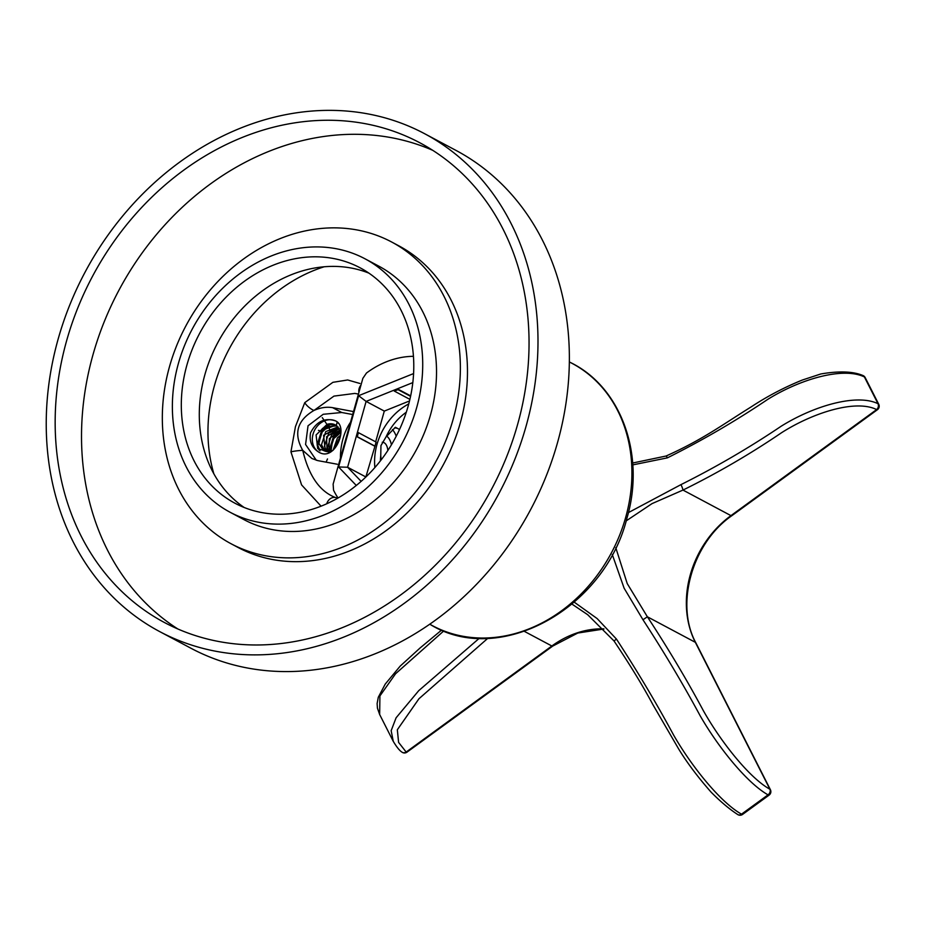 <?xml version="1.0" encoding="UTF-8"?>
<svg xmlns="http://www.w3.org/2000/svg" width="925" height="925" viewBox="0 0 925 925"><rect width="100%" height="100%" fill="white"/><g stroke="black" fill="none" stroke-linecap="round" stroke-linejoin="round"><path stroke-width="1.39" d="M219.306 641.615A271.742 226.139 118 0 1 164.396 622.49A271.742 226.139 118 0 1 92.5 276.344A271.742 226.139 118 0 1 419.823 142.774A271.742 226.139 118 0 1 506.426 457.308A271.742 226.139 118 0 1 219.306 641.615M216.566 651.397A281.998 234.673 118 0 1 159.574 631.532A281.998 234.673 118 0 1 84.973 272.343A281.998 234.673 118 0 1 424.644 133.72A281.998 234.673 118 0 1 514.52 460.118A281.998 234.673 118 0 1 216.566 651.397M424.644 133.72L456.013 150.417A281.998 234.673 118 0 1 545.889 476.826A281.998 234.673 118 0 1 247.935 668.093A281.998 234.673 118 0 1 190.943 648.24L159.574 631.532M244.154 507.478A133.304 110.931 118 0 1 217.606 342.967A133.304 110.931 118 0 1 368.925 273.141M261.833 512.577A133.304 110.931 118 0 1 234.892 503.188A133.304 110.931 118 0 1 199.627 333.382A133.304 110.931 118 0 1 360.195 267.857A133.304 110.931 118 0 1 402.687 422.158A133.304 110.931 118 0 1 261.833 512.577M259.081 522.347A143.56 119.464 118 0 1 230.071 512.242A143.56 119.464 118 0 1 192.099 329.369A143.56 119.464 118 0 1 365.017 258.803A143.56 119.464 118 0 1 410.769 424.968A143.56 119.464 118 0 1 259.081 522.347M365.017 258.803L378.822 266.157A143.56 119.464 118 0 1 424.575 432.322A143.56 119.464 118 0 1 272.887 529.701A143.56 119.464 118 0 1 243.876 519.584L230.071 512.242M265.567 555.763A170.905 142.219 118 0 1 231.03 543.727A170.905 142.219 118 0 1 185.809 326.028A170.905 142.219 118 0 1 391.668 242.015A170.905 142.219 118 0 1 446.139 439.837A170.905 142.219 118 0 1 265.567 555.763M391.668 242.015L398.779 245.807A170.905 142.219 118 0 1 453.25 443.618A170.905 142.219 118 0 1 272.667 559.544A170.905 142.219 118 0 1 238.141 547.507L231.03 543.727M177.854 628.977A271.742 226.139 118 0 1 118.851 290.381A271.742 226.139 118 0 1 432.715 150.312M574.286 602.187L597.111 618.548L616.443 639.071C637.441 671.319 656.449 703.231 673.469 734.808C691.727 766.767 720.737 802.53 741.515 814.162L768.039 794.853C747.273 783.221 718.263 747.458 700.005 715.487C682.974 683.91 663.965 651.998 642.979 619.762L624.121 588.207L612.257 554.457M628.399 512.612L680.962 484.631A4.278 0.601 67.5 0 1 682.974 490.077L652.044 503.616L626.156 520.902M680.962 484.631C715.927 467.16 749.389 447.654 781.347 426.113C814.358 405.601 856.839 393.414 877.987 403.705L864.401 376.949C843.253 366.658 800.772 378.845 767.762 399.357C735.803 420.898 702.341 440.404 667.376 457.863L632.804 464.882M642.979 619.762L647.361 616.778C668.128 648.46 686.824 679.817 703.439 710.828C720.945 741.931 749.435 777.925 769.924 789.245L695.334 642.32L647.361 616.778L627.208 583.536L615.761 547.635M487.857 638.273L418.944 698.757L397.334 729.756L398.594 742.382L406.167 752.048L551.855 645.997L524.463 631.417M877.455 409.683A4.278 4.278 0 0 0 878.75 404.294A4.278 2.047 -26.9 0 0 877.987 403.705A4.278 3.388 108.4 0 1 876.634 409.578C855.879 399.242 813.572 412.377 781.625 432.669C750.314 453.967 717.43 473.103 682.974 490.077L730.958 515.63L876.634 409.578A4.278 1.191 53.9 0 0 877.455 409.683L731.768 515.734A4.278 1.191 53.9 0 1 730.958 515.63A94.003 78.22 118 0 0 695.334 642.32A4.278 2.047 -26.9 0 1 695.831 642.806L770.409 789.719A4.278 2.047 -26.9 0 0 769.924 789.245A4.278 3.295 -56.6 0 1 768.039 794.853A4.278 1.191 53.9 0 0 769.114 795.107L742.578 814.428A4.278 1.191 53.9 0 1 741.515 814.162A4.278 3.295 123.4 0 1 737.722 814.543A4.278 4.278 0 0 0 742.578 814.428M616.443 639.071L614.027 640.979C630.11 664.971 643.083 686.223 652.946 704.734L678.649 748.949C686.928 762.558 697.762 776.988 711.152 792.205C720.633 801.755 729.49 809.202 737.722 814.543M667.376 457.863A4.278 0.601 -112.5 0 0 666.058 456.025L632.677 463.02M353.523 411.59L332.676 407.671C326.675 406.653 320.432 407.578 313.957 410.457C297.133 420.366 293.398 433.663 302.741 450.348C308.765 475.693 319.622 491.406 335.336 497.477L337.706 498.17M358.438 394.085L354.853 393.414L333.96 396.108L313.957 410.457A8.545 2.972 -141.1 0 1 304.764 402.641L332.884 382.326L347.684 379.967L359.929 383.482M413.452 356.322A88.037 73.26 -62 0 0 366.473 373.029L362.866 378.337L333.127 484.11L333.543 490.181A88.037 73.26 -62 0 0 338.018 497.985M374.879 467.53A57.466 47.822 118 0 1 377.007 444.37A57.466 47.822 118 0 1 408.757 403.901M409.509 400.953L384.303 411.093L375.666 441.826M374.972 446.139L376.117 442.069L358.426 432.646L357.281 436.716L374.972 446.139L365.861 476.988M365.803 476.93L347.603 467.241L361.132 481.347M384.303 411.093L366.115 401.404L356.287 436.357L374.486 446.047M357.281 436.716L356.287 436.357L347.603 467.241L338.573 466.963L358.599 395.703L413.591 373.573M412.816 382.603L366.115 401.404L358.599 395.703M397.38 388.824L397.993 389.633L394.351 391.102L393.738 390.292L397.38 388.824L410.654 395.888M381.088 459.968L380.765 455.667A53.199 44.273 -62 0 0 380.406 460.847M406.295 412.226A53.199 44.273 -62 0 0 386.037 436.901L380.95 445.607L380.765 455.667M386.037 436.901L395.391 427.281L399.531 429.478M352.691 414.527L341.741 412.504L323.207 414.284L308.037 425.778L305.574 444.474L316.315 460.28M321.056 506.16L301.585 484.908L290.936 451.828A8.545 0.798 173.9 0 1 302.741 450.348L311.922 458.511L317.795 460.615L337.301 464.234M290.936 451.828L295.445 426.633L304.764 402.641M356.287 485.452L338.573 466.963M394.351 391.102L409.891 399.369M397.993 389.633L410.561 396.328M356.287 436.357L357.432 432.287L358.426 432.646M335.59 425.026L327.092 424.344A14.095 11.736 118 0 1 335.428 424.933A14.095 11.736 118 0 1 336.307 425.465L340.978 432.033M332.746 450.533L326.34 451.516L323.6 450.579L318.582 443.179L322.848 429.998L335.347 425.419L336.792 425.812M325.137 451.227L321.507 444.74L325.773 431.559L338.076 426.934M326.826 451.585L324.432 446.289L328.699 433.12L339.221 428.321M328.687 451.631L327.358 447.85L331.624 434.669L340.203 430.009M330.757 451.273L330.294 449.411L334.549 436.23L340.978 432.067M333.104 450.209L337.486 437.791L340.666 435.132M323.785 450.683L318.963 443.468L321.125 432.958L328.213 426.564L336.954 425.928M325.346 451.284L323.611 435.293L338.226 427.096M327.045 451.608L326.606 436.739L339.348 428.518M328.942 451.608L329.323 438.681L340.319 430.241M331.034 451.192L332.618 439.572L340.967 432.38M333.428 449.897L340.585 435.629M396.235 436.195A33.323 17.876 100.5 0 0 392.443 429.57M310.557 432.773C316.616 421.303 324.976 417.36 335.659 420.944C348.933 426.656 335.174 462.061 318.986 452.244C311.875 447.931 309.066 441.433 310.557 432.773M350.54 422.193A37.173 19.934 100.5 0 0 340.458 458.048M322.27 417.637L328.849 427.107M329.103 427.824L329.786 430.171M329.994 431.027L330.306 432.542M327.508 458.962L326.097 462.153M391.425 444.809A20.512 10.996 100.5 0 0 386.569 436.103M387.841 450.498A13.251 7.099 100.5 0 0 382.95 442.3A13.251 7.099 100.5 0 0 382.256 442.243M335.868 421.06A17.737 14.754 -62 0 0 313.066 434.103A17.737 14.754 -62 0 0 319.229 452.371M338.712 423.523L337.116 422.239L336.307 425.465M327.092 424.344L316.084 434.935L317.703 448.59L330.005 452.441M319.125 430.46A13.251 7.099 100.5 0 0 318.454 430.403M320.027 450.857L317.83 445.364L322.964 429.096L331.277 423.789M329.531 451.539L334.677 435.328L340.608 430.923M318.998 450.012L317.102 444.971L322.235 428.703L329.161 423.87M328.884 451.608L333.937 434.935L340.354 430.322M213.872 473.854A153.816 127.997 118 0 1 214.45 385.552A153.816 127.997 118 0 1 324.12 266.793M603.967 629L577.778 633.047L552.676 646.112L406.988 752.164A4.278 1.191 -126.1 0 1 406.167 752.048A4.278 3.677 129.5 0 1 401.762 752.002C399.415 750.464 396.582 746.903 393.252 741.318L391.159 730.681L396.108 717.777L418.724 690.674L479.335 638.25M443.803 630.896L395.565 673.77L379.909 695.947L379.666 714.562L377.435 708.18L377.123 703.555L378.29 697.288L385.239 684.084L400.178 666.116L420.019 648.032L441.653 630.029M552.676 646.112A4.278 1.191 -126.1 0 1 551.855 645.997A94.003 78.22 118 0 1 603.828 628.861M862.713 375.423A4.278 3.388 -71.6 0 1 864.401 376.949A4.278 2.047 -26.9 0 1 865.164 377.539A4.278 4.278 0 0 0 862.713 375.423C852.885 371.353 838.917 370.867 820.787 373.978L802.333 380.036C784.215 387.39 767.045 396.409 750.822 407.116C723.396 424.113 702.907 439.548 666.058 456.025M569.627 362.114C621.184 386.511 645.731 455.135 626.861 518.486C604.453 609.101 498.76 667.122 430.009 624.329A148.567 123.638 -62 0 0 625.658 517.457A148.567 123.638 -62 0 0 569.627 362.114L569.361 361.987M397.264 428.275L394.663 427.801M352.182 411.29L353.419 411.949M332.676 407.671L341.741 412.504M335.336 497.477A8.545 7.088 -73.7 0 0 326.745 503.755M361.004 384.962A8.545 6.822 -52.3 0 0 358.912 392.397M393.229 741.283L379.655 714.516M572.02 604.141L587.676 614.697L614.027 640.979M401.762 752.002A4.278 4.278 0 0 0 406.988 752.164M769.114 795.107A4.278 4.278 0 0 0 770.409 789.719M695.831 642.806C674.915 604.557 692.062 543.16 731.768 515.734M878.75 404.294L865.164 377.539"/></g></svg>
